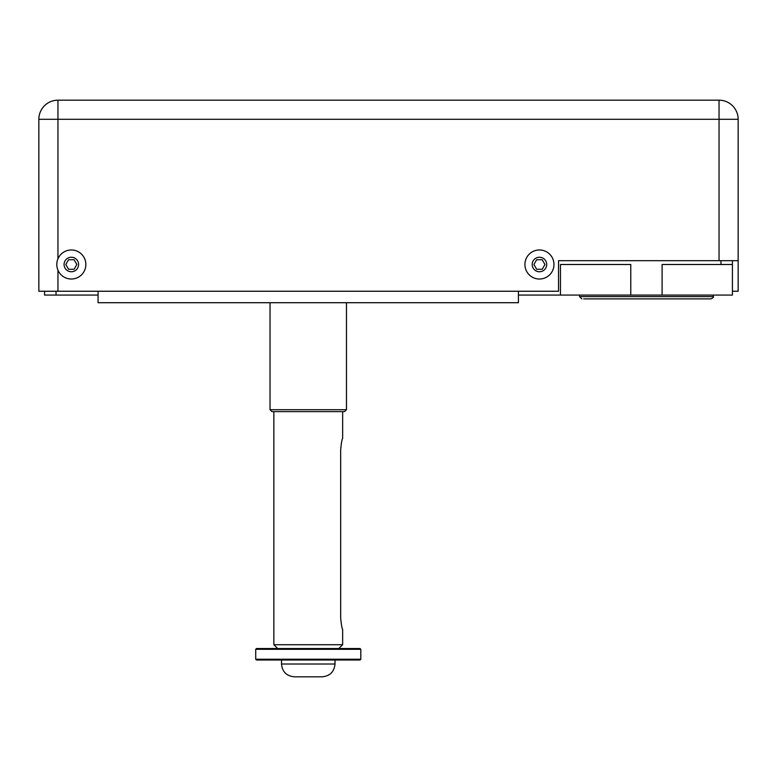 <?xml version="1.0" encoding="UTF-8"?>
<svg xmlns="http://www.w3.org/2000/svg" width="777" height="777" viewBox="0 0 777 777"><rect width="100%" height="100%" fill="white"/><g stroke="black" fill="none" stroke-linecap="round" stroke-linejoin="round"><path stroke-width="1.17" d="M720.959 260.674L720.959 264.501L732.42 264.501L732.42 295.066L560.46 295.066L560.46 264.501L630.769 264.501L630.769 295.066M518.424 291.249L518.424 295.066L560.46 295.066M732.42 264.501L732.42 260.674M662.684 264.501L720.959 264.501M560.46 264.501L630.769 264.501M44.58 291.249L44.58 295.066L56.041 295.066L56.041 291.249M56.041 295.066L98.077 295.066L98.077 291.249M662.101 264.501L662.101 295.066M98.077 295.066L98.077 302.709L518.424 302.709L518.424 295.066M270.037 409.712L271.95 411.616L344.551 411.616L346.464 409.712L270.037 409.712L270.037 302.709M338.821 648.542L342.647 644.716L273.863 644.716L273.863 411.616M342.647 644.716L342.647 629.438C342.006 628.758 341.346 624.931 340.676 617.968L340.676 449.834C341.346 442.871 342.006 439.044 342.647 438.364L342.647 411.616M738.15 260.674L738.15 119.289A19.104 19.104 0 0 0 719.046 100.184L57.954 100.184A19.104 19.104 0 0 0 38.85 119.289L38.85 291.249L558.546 291.249L558.546 260.674L738.15 260.674L738.15 291.249L732.42 291.249M38.85 291.249L38.85 119.289L719.046 119.289L719.046 260.674M539.442 279.021A14.52 14.52 0 0 0 552.02 257.236A14.52 14.52 0 0 0 526.864 257.236A14.52 14.52 0 0 0 539.442 279.021M542.2 269.279L536.684 269.279L533.925 264.501L536.684 259.722L542.2 259.722L544.959 264.501L542.2 269.279M71.329 279.021A14.52 14.52 0 0 0 83.906 257.236A14.52 14.52 0 0 0 58.751 257.236A14.52 14.52 0 0 0 71.329 279.021M74.087 269.279L68.57 269.279L65.812 264.501L68.57 259.722L74.087 259.722L76.845 264.501L74.087 269.279M308.255 660.003L360.033 660.003L360.8 659.236L255.711 659.236L256.478 660.003L308.255 660.003M308.255 648.542L256.478 648.542L255.711 649.3L360.8 649.3L360.033 648.542L308.255 648.542M294.308 676.816L322.202 676.816C329.972 676.058 334.246 671.794 335.004 664.014L281.507 664.014C282.265 671.794 286.528 676.058 294.308 676.816M583.673 298.892L711.023 298.892C713.199 297.737 713.966 296.969 713.315 296.6L579.564 296.6L581.856 298.892M591.792 298.892L701.087 298.892M57.954 291.249L57.954 270.153M57.954 258.848L57.954 100.184M719.046 100.184L719.046 119.289L738.15 119.289M539.442 271.756A7.265 7.265 0 0 1 533.158 260.868A7.265 7.265 0 0 1 545.726 260.868A7.265 7.265 0 0 1 539.442 271.756M71.329 271.756A7.265 7.265 0 0 1 65.045 260.868A7.265 7.265 0 0 1 77.622 260.868A7.265 7.265 0 0 1 71.329 271.756M346.464 409.712L346.464 302.709M277.68 648.542L273.863 644.716M360.8 659.236L360.8 649.3M255.711 659.236L255.711 649.3M335.004 664.014L335.004 660.003M281.507 664.014L281.507 660.003M579.564 295.066L579.564 296.6M713.315 295.066L713.315 296.6"/></g></svg>
